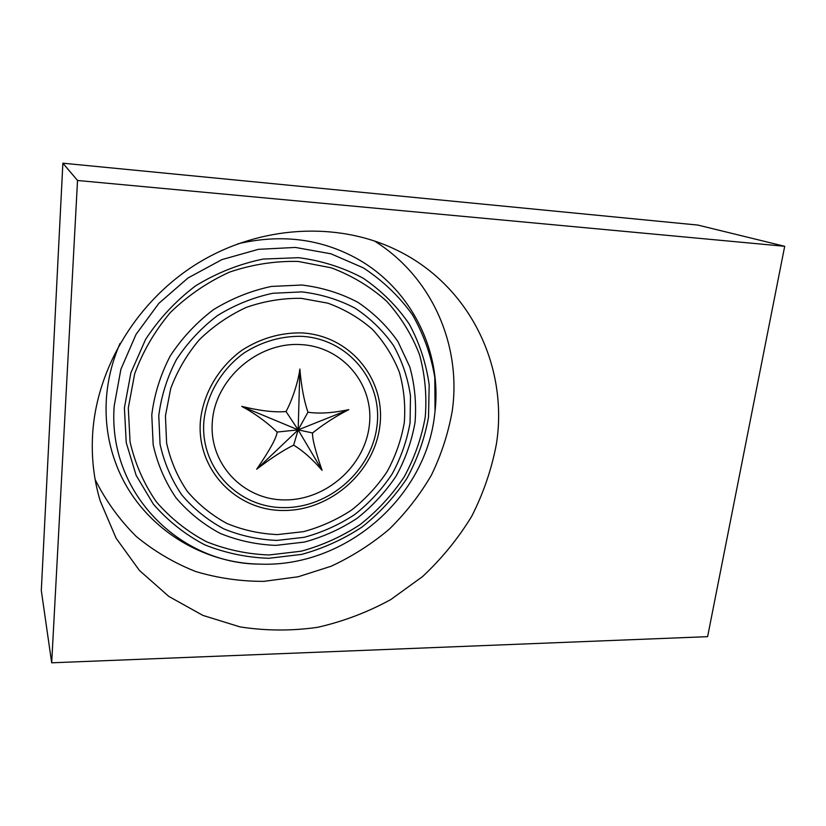 <?xml version="1.0" encoding="UTF-8"?>
<svg xmlns="http://www.w3.org/2000/svg" width="826" height="826" viewBox="0 0 826 826"><rect width="100%" height="100%" fill="white"/><g stroke="black" fill="none" stroke-linecap="round" stroke-linejoin="round"><path stroke-width="1.24" d="M784.7 246.293L697.867 225.075L62.869 163.197L41.3 590.487L51.687 662.803L707.603 636.66L784.7 246.293L77.53 180.481L51.687 662.803M62.869 163.197L77.53 180.481M496.447 443.799C508.558 366.403 469.787 284.103 394.374 248.977C336.822 221.771 261.274 225.281 199.747 262.048C138.334 298.919 96.59 366.692 92.605 434.507C91.304 457.594 93.854 479.772 100.245 501.041L116.146 538.284L139.429 570.456L168.814 596.424L202.845 615.38L240.005 626.893C265.827 630.899 291.733 631.033 317.731 627.295C343.348 621.451 367.715 612.2 390.812 599.552L422.602 576.538C441.776 558.613 458.151 538.531 471.708 516.312C483.458 493.174 491.697 468.992 496.447 443.799M95.145 479.555C105.873 500.959 119.574 519.926 136.249 536.446C154.297 551.303 174.11 562.991 195.69 571.52C217.909 578.148 240.624 581.421 263.824 581.359L298.145 576.775L331.154 566.233C352.206 556.445 371.586 544.086 389.283 529.167C405.772 512.977 419.804 494.991 431.378 475.187C441.352 454.599 448.322 433.144 452.266 410.811C461.527 345.929 432.607 277.216 374.292 240.893M435.044 411.152L434.806 377.544C431.1 355.325 423.645 334.396 412.442 314.768C399.195 296.317 382.841 280.685 363.378 267.882L331.05 253.83L295.45 247.439L258.393 249.328L221.905 259.622L188.07 277.939L158.871 303.328L136.053 334.365L120.895 369.253L114.194 405.938C107.442 492.905 179.954 564.117 260.045 564.127C344.896 567.483 424.946 498.274 434.497 415.881L435.044 411.152C441.951 350.658 410.749 287.334 354.757 257.444C319.094 238.487 280.117 233.954 237.795 243.835M120.018 343.451C112.119 361.602 107.566 380.27 106.347 399.443C105.088 421.26 108.061 442.065 115.258 461.868L116.476 465.1M124.396 407.858L126.244 442.695L136.135 475.342L153.306 504.087C167.957 520.917 185.076 534.484 204.652 544.788C225.178 553.007 246.551 557.509 268.76 558.293L301.707 554.391C323.245 548.454 343.358 539.326 362.056 527.019C379.568 513.122 394.498 496.953 406.836 478.512C417.44 459.101 424.667 438.647 428.518 417.161L429.179 384.844C426.195 363.399 419.556 343.141 409.252 324.071C396.955 306.105 381.612 290.824 363.223 278.228C343.389 267.552 321.851 260.706 298.609 257.681L263.174 259.065C239.385 263.938 216.887 272.848 195.679 285.786C175.804 300.819 159.098 318.712 145.562 339.455L130.911 372.763L124.396 407.858M128.298 407.982L134.679 373.755C142.877 351.411 154.792 330.978 170.445 312.435C187.915 295.522 207.605 282.079 229.545 272.105C252.209 264.444 275.11 260.882 298.238 261.45L331.371 267.841C352.196 275.729 370.637 286.859 386.682 301.253C400.992 317.143 411.947 334.953 419.536 354.684C425.06 375.066 426.959 395.86 425.245 417.058C421.487 438.069 414.435 458.058 404.079 477.046C392.009 495.073 377.42 510.881 360.291 524.469C342.016 536.497 322.346 545.397 301.284 551.19L269.09 554.969C247.387 554.184 226.52 549.765 206.479 541.711C187.378 531.624 170.683 518.356 156.403 501.909C143.93 483.902 135.154 463.913 130.064 441.962L128.298 407.982M415.044 422.406C416.531 403.511 414.786 385.009 409.799 366.92L397.967 341.623C387.198 326.146 373.827 313.033 357.844 302.285C340.632 293.209 321.995 287.458 301.934 285.022L271.393 286.436C250.928 290.762 231.579 298.537 213.356 309.74C196.278 322.718 181.906 338.133 170.239 355.965C160.471 374.777 154.328 394.394 151.778 414.807L153.171 444.822C157.539 464.233 165.179 481.94 176.103 497.933C188.627 512.554 203.33 524.386 220.212 533.41C237.95 540.627 256.463 544.623 275.76 545.377L304.422 542.073C323.203 536.952 340.766 529.022 357.1 518.305C372.402 506.173 385.443 492.048 396.212 475.941C405.452 458.988 411.73 441.136 415.044 422.406M410.057 422.86L410.491 395.964C407.899 378.174 402.283 361.416 393.62 345.702C383.305 330.947 370.513 318.454 355.242 308.232C338.794 299.621 321.015 294.17 301.882 291.888L272.766 293.282C253.262 297.443 234.842 304.866 217.486 315.563C201.234 327.932 187.543 342.614 176.413 359.609C167.11 377.523 161.235 396.201 158.778 415.654L160.058 444.264C164.188 462.777 171.436 479.669 181.813 494.95C193.728 508.919 207.739 520.235 223.836 528.888C240.748 535.816 258.424 539.657 276.865 540.41L304.267 537.292C322.223 532.409 339.021 524.84 354.653 514.588C369.294 502.993 381.777 489.488 392.082 474.072C400.909 457.852 406.898 440.774 410.057 422.86M165.437 415.839L170.714 388.561C177.332 370.771 186.882 354.488 199.355 339.692C213.263 326.187 228.947 315.398 246.396 307.344C264.444 301.087 282.729 298.083 301.232 298.341L327.808 303.152C344.576 309.275 359.475 318.031 372.495 329.44C384.152 342.098 393.104 356.357 399.371 372.227C403.966 388.664 405.597 405.483 404.286 422.695C401.302 439.762 395.613 456.024 387.198 471.491C377.389 486.173 365.505 499.038 351.546 510.086C336.647 519.843 320.653 527.029 303.534 531.655L277.453 534.587C259.911 533.833 243.102 530.147 227.026 523.529C211.745 515.269 198.457 504.48 187.161 491.171C177.342 476.643 170.486 460.578 166.604 442.994L165.437 415.839M379.867 425.762C385.876 379.764 350.616 335.439 301.686 332.909C280.541 332.558 260.675 338.309 242.08 350.152C218.725 367.043 203.268 393.341 200.419 420.816C196.206 469.849 236.577 510.964 283.669 510.489C330.72 510.705 374.539 471.811 379.867 425.762M376.997 425.824C382.768 381.416 348.665 338.712 301.49 336.316C281.108 336.006 261.966 341.561 244.062 352.97C221.554 369.263 206.665 394.591 203.898 421.074C199.799 468.321 238.652 508.031 284.103 507.618C329.533 507.876 371.876 470.293 376.997 425.824M212.365 421.301C215.524 378.566 258.022 341.912 300.654 344.587C343.358 346.621 374.477 385.226 369.305 425.617C364.731 466.05 326.146 500.246 284.887 499.906C243.608 500.174 208.565 464.026 212.365 421.301M299.879 369.046C298.021 383.367 291.217 402.283 286.033 411.534C274.748 412.556 259.973 410.832 241.719 406.371C251.6 411.637 261.192 418.183 270.494 426.01L277.164 432.06C276.431 438.069 269.596 450.469 256.669 469.251C271.238 458.069 283.566 450.036 293.633 445.162C302.874 450.686 312.352 459.07 322.088 470.345C315.439 451.233 312.249 438.761 312.517 432.948L319.941 427.321C329.77 420.238 339.393 414.353 348.809 409.665C332.424 413.041 318.815 413.898 307.964 412.205C304.03 400.816 301.335 386.434 299.879 369.046L298.165 429.871L286.033 411.534M307.964 412.205L298.165 429.871L348.809 409.665M312.517 432.948L298.165 429.871L241.719 406.371M277.164 432.06L298.165 429.871L256.669 469.251M293.633 445.162L298.165 429.871L322.088 470.345M115.258 461.879C136.951 522.837 197.672 563.363 260.045 564.127"/></g></svg>
